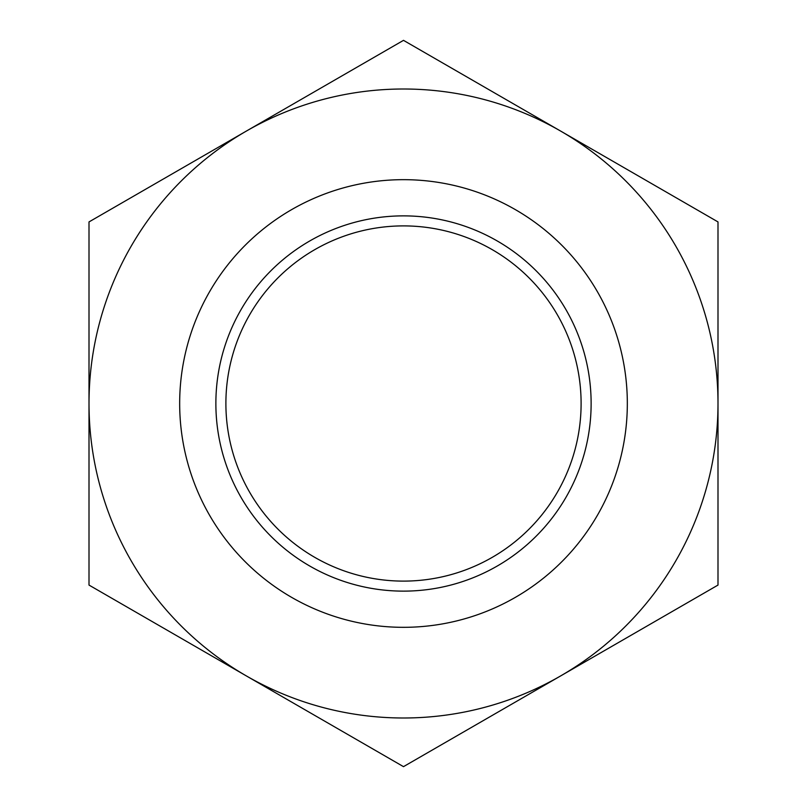 <?xml version="1.0" encoding="UTF-8"?>
<svg xmlns="http://www.w3.org/2000/svg" width="807" height="807" viewBox="0 0 807 807"><rect width="100%" height="100%" fill="white"/><g stroke="black" fill="none" stroke-linecap="round" stroke-linejoin="round"><path stroke-width="1.21" d="M403.5 591.128A187.627 187.627 0 0 1 241.011 309.686A187.627 187.627 0 0 1 565.989 309.686A187.627 187.627 0 0 1 403.5 591.128M403.5 627.321A223.821 223.821 0 0 0 597.341 291.589A223.821 223.821 0 0 0 209.659 291.589A223.821 223.821 0 0 0 403.5 627.321M403.5 581.111A177.611 177.611 0 0 1 249.686 314.7A177.611 177.611 0 0 1 557.314 314.7A177.611 177.611 0 0 1 403.5 581.111M246.256 131.138A314.498 314.498 0 0 0 246.256 675.863A314.498 314.498 0 0 0 717.998 403.5A314.498 314.498 0 0 0 246.256 131.138L403.5 40.35L717.998 221.925L717.998 585.075L403.5 766.65L89.002 585.075L89.002 221.925L246.256 131.138"/></g></svg>
